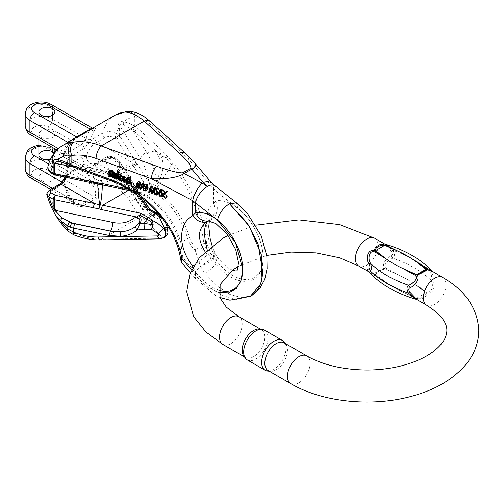 <?xml version="1.0" encoding="UTF-8"?>
<svg xmlns="http://www.w3.org/2000/svg" width="504" height="504" viewBox="0 0 504 504"><rect width="100%" height="100%" fill="white"/><g stroke="black" fill="none" stroke-linecap="round" stroke-linejoin="round"><path stroke-width="0.38" stroke-dasharray="2.52 1.89" d="M384.363 243.823L386.089 245.158L391.136 250.929C393.038 253.367 393.038 254.999 391.136 255.83C387.998 256.757 381.169 263.787 384.193 268.273L380.274 269.936L375.449 272.727L374.308 273.981L368.355 271.555M417.022 299.653L417.186 298.733L421.105 299.086L425.93 296.302L427.071 293.026C434.013 294.336 435.954 284.432 432.489 279.707C431.09 276.979 431.09 275.341 432.489 274.806L433.024 271.927M243.709 355.849A16.008 9.242 120 0 0 245.505 357.506A16.008 9.242 120 0 0 261.513 348.264A16.008 9.242 120 0 0 261.513 329.774A16.008 9.242 120 0 0 259.182 329.055M268.147 370.579A16.008 9.242 120 0 0 270.478 371.303A16.008 9.242 120 0 0 284.155 361.337A16.008 9.242 120 0 0 285.951 344.503A16.008 9.242 120 0 0 284.155 342.846M284.351 342.241A17.212 9.935 -60 0 1 282.423 360.335A17.212 9.935 -60 0 1 267.719 371.051M247.237 359.894A17.212 9.935 120 0 0 264.449 349.959A17.212 9.935 120 0 0 264.449 330.082M432.249 271.259L430.901 272.317C429.729 273.804 429.729 276.419 430.901 280.161C433.818 284.124 432.464 293.996 426.453 291.463L415.277 284.653L426.371 293.215L424.992 295.691L420.601 298.229L416.606 298.179L402.671 291.929L410.999 296.056L416.121 299.288M369.155 272.242L386.102 282.36L375.272 274.315L375.014 273.949L376.387 272.702A1.443 1.14 60 0 1 375.449 272.727M380.274 269.936A1.443 0.447 60 0 0 380.778 270.163L376.387 272.702L380.778 270.163L376.387 272.702L380.778 270.163L384.772 268.834L398.708 275.083L386.392 268.33C381.843 264.65 390.083 258.817 392.893 258.218C394.846 256.284 394.846 253.669 392.893 250.375L385.264 244.194M375.014 273.949A1.443 1.285 -38.3 0 1 374.308 273.981L386.102 282.36A99.54 57.469 180 0 0 402.671 291.929L416.26 298.33L417.186 298.733L417.375 298.406M391.136 250.929A9.607 1.928 -32.5 0 0 392.893 250.375A109.141 63.013 180 0 1 430.901 272.317A9.607 8.511 42.5 0 0 432.489 274.806M391.136 255.83A9.607 6.842 48.6 0 0 392.893 258.218A109.141 63.013 0 0 1 430.901 280.161L432.489 279.707M426.371 293.215A1.443 0.913 158.7 0 0 427.071 293.026L415.277 284.653A99.54 57.469 180 0 0 398.708 275.083L384.193 268.273A1.443 0.517 88.8 0 1 384.004 268.758M424.935 270.812L420.601 273.319L424.935 270.812M416.26 298.33A1.443 0.762 -63.7 0 0 416.606 298.179L426.107 292.692A1.443 0.895 124 0 0 426.516 292.408M421.105 299.086A1.443 0.794 -99.3 0 1 420.601 298.229L424.992 295.691A1.443 0.794 -140.7 0 0 425.93 296.302M385.119 268.512A1.443 0.762 116.3 0 1 384.772 268.834L375.272 274.315A1.443 0.895 -56 0 1 374.869 274.434M147.842 185.888L146.135 184.407L145.303 184.439L143.533 186.045M143.59 186.001L145.303 184.439L145.291 186.165L146.122 186.77L147.08 186.581L146.116 187.444M146.04 187.425L147.067 186.575M147.193 189.422L144.629 188.496L144.623 187.847L146.639 188.578L146.91 187.312L145.94 187.299C144.377 186.348 143.98 185.226 144.743 183.947M153.216 188.924L153.796 191.23L155.018 187.078M156.227 188.899L156.901 191.596M157.286 193.127L156.536 192.856L155.453 187.967L154.274 191.961M154.255 192.03L153.342 191.703L152.158 186.776L151.118 190.896L150.368 190.625L151.748 185.9M119.946 175.814L120.33 177.484L121.061 174.8M122.428 177.282L123.014 179.336L122.321 179.084L121.451 175.738L120.689 178.498L119.977 178.24L119.209 175.008L118.358 177.654L117.659 177.402L118.856 174.006M164.701 192.459L164.921 192.837L166.541 191.243M167.12 196.686L166.244 196.365L164.903 193.996L163.479 195.369L162.66 195.073L164.474 193.278L162.464 189.769M117.268 174.957L114.729 174.938L115.643 176.135L116.626 175.783L114.811 177.578M114.893 176.816L115.643 176.135L116.311 176.211M116.991 175.978L117.293 176.135L116.418 176.866L114.71 176.268C114.036 175.556 113.784 174.384 113.948 172.752L113.765 172.166M116.77 176.608L114.704 178.429M191.564 270.062L195.458 275.6L206.842 286.518L218.774 292.452M129.049 177.641L130.164 178.573L130.152 176.633M130.845 182.171L130.177 181.925L130.177 181.314L129.068 181.579L128.199 181.012L127.651 178.082L125.931 179.644M128.457 182.876L127.991 183.198M126.876 178.706L126.479 179.991L125.055 180.13L123.26 177.32L126.208 178.391L124.986 176.759L123.934 177.08L123.272 176.734L123.871 176.072M124.349 176.696L122.642 178.252L124.349 176.696M142.456 187.765L141.876 187.557L143.413 182.883M143.262 185.289L142.676 187.091M141.655 184.571L141.082 186.675L139.715 186.776L138.65 186.033L138.153 184.861L140.339 186.247L140.988 184.71L139.205 186.341M139.085 187.387L140.805 185.812L139.091 187.375M139.274 186.272L140.988 184.71L139.665 184.924C137.857 183.67 137.586 182.492 138.858 181.402M159.604 190.569L160.215 191.583L161.06 191.098L161.047 189.258M161.778 190.399L161.79 193.152M161.803 194.758L161.072 194.5L161.06 191.98L158.47 193.555L157.45 193.189M157.765 193.007L159.737 191.86L157.311 187.91M113.117 171.662L110.54 170.711L110.496 171.467L112.612 172.116M108.971 172.028L110.685 170.465L109.223 171.908M113.028 172.841L113.047 174.825L111.617 175.266L110.508 174.327L110.515 174.819L109.847 174.573L110.004 170.094L108.291 171.656M112.285 175.518L110.767 176.891M41.208 130.901A8.007 4.624 -0 0 0 38.865 134.171A8.007 4.624 -0 0 0 46.872 138.789A8.007 4.624 -0 0 0 54.879 134.171A8.007 4.624 -0 0 0 49.934 129.9A8.007 4.624 -0 0 0 41.208 130.901M50.532 159.195A8.007 4.624 -0 0 0 54.879 155.087A8.007 4.624 -0 0 0 54.155 153.166M52.536 174.044A8.007 4.624 180 0 1 54.879 177.314A8.007 4.624 180 0 1 46.872 181.931A8.007 4.624 180 0 1 38.865 177.314A8.007 4.624 180 0 1 41.208 174.044A8.007 4.624 180 0 1 52.536 174.044M64.537 176.98L66.723 174.39A3.2 1.846 -120 0 0 68.323 174.548A3.2 1.846 -120 0 0 68.954 172.601L84.445 163.989L81.969 157.046L84.477 148.333L68.828 157.664A3.2 1.846 -120 0 0 66.585 153.392L63.819 153.966L63.157 152.92L63.479 151.603A70.453 40.673 60 0 1 67.284 142.783M68.954 172.601L67.133 173.987L68.386 164.89L66.849 158.514L68.828 157.664M75.581 203.899L78.177 205.046L81.22 204.983L94.802 197.14C96.466 193.694 95.678 189.756 92.453 185.327L96.497 183.431C99.603 189.548 99.496 194.557 96.182 198.475L82.593 206.319C77.062 207.509 72.639 205.109 69.325 199.118L70.428 198.305L75.581 203.893L71.908 201.014L69.81 198.4L70.421 198.299L64.89 183.777A3.2 1.077 164.6 0 1 63.92 184.924A51.238 29.579 -120 0 0 69.325 199.118M107.686 157.519A3.2 1.846 -120 0 0 106.086 157.355L95.899 163.239A3.2 1.846 60 0 1 97.499 163.397L130.82 182.637L133.169 185.485L121.905 181.824L90.122 163.472L94.393 164.405L97.499 163.397L107.686 157.519L112.367 157.601A3.2 1.846 -60 0 1 113.961 157.443A3.2 1.846 -60 0 1 114.628 158.911C111.636 158.01 108.606 158.3 105.55 159.768L95.363 165.652L90.153 166.887L91.092 169.237A51.238 29.579 -120 0 0 96.497 183.431M158.672 213.86L159.869 215.75L159.831 216.972C158.243 218.957 156.278 218.994 153.94 217.079L149.965 212.165L137.233 191.526A16.008 9.242 0 0 0 135.526 189.548L126.252 182.687A44.831 25.887 -120 0 0 133.472 191.142L137.233 195.615C140.143 201.928 143.048 206.539 145.933 209.45A6.407 5.695 -45.2 0 1 141.145 216.436C137.472 213.331 133.78 208.272 130.082 201.272L127.405 197.788A51.238 29.579 60 0 1 105.55 159.768A3.2 1.846 -120 0 1 106.067 157.368M100.447 239.936A6.407 2.621 89 0 0 101.575 239.28C92.679 239.186 83.746 237.163 74.781 233.201L70.799 230.473A51.238 29.579 60 0 1 48.945 192.452L59.132 186.568L63.573 182.234L63.92 184.924M78.391 136.975A3.2 1.846 60 0 1 78.202 137.113L71.996 141.322L68.059 145.272A3.2 2.507 32.9 0 1 67.353 145.94C69.88 142.714 73.559 139.721 78.391 136.975L91.974 129.131C95.703 126.939 96.554 127.31 94.525 130.246A3.2 2.507 -147.1 0 1 90.273 129.156C92.497 127.556 92.465 127.537 90.184 129.112M67.353 145.94A67.246 38.827 -120 0 0 63.391 154.879L63.239 156.927L58.571 158.571L50.646 163.151L48.819 164.663L47.981 166.27M94.525 130.246A67.246 38.827 -120 0 0 90.562 139.192L89.542 141.744L94.802 137.655L102.728 133.081C107.308 130.958 111.869 131.191 116.405 133.787A3.2 1.846 -60 0 1 114.143 137.712C111.088 136.219 108.013 136.187 104.92 137.617L96.995 142.191C90.997 145.713 87.501 150.665 86.499 157.046L86.877 159.484L88.61 162.313L90.115 163.466M119.574 128.539L119.574 135.859L149.524 183.374L148.472 179.833C148.806 185.308 155.516 186.682 156.65 180.148C161.708 170.453 162.395 162.584 158.703 156.542L154.999 150.954L156.517 151.528L134.266 131.279A12.808 7.396 0 0 0 132.64 130.089L123.373 124.601C121.628 123.934 120.406 124.274 119.706 125.616L119.574 128.539A3.2 1.846 0 0 0 118.831 127.865L118.459 124.431C118.925 121.899 120.607 121.055 123.499 121.899C126.636 122.214 130.397 123.612 134.776 126.088L134.94 126.183A16.008 9.242 180 0 1 136.975 127.676L162.08 150.526L172.998 162.716C189.989 182.662 204.051 216.544 206.678 243.873L215.832 263.838C233.497 286.178 256.7 286.322 261.4 268.84C267.964 252.819 256.057 221.993 237.857 208.366L215.832 191.167L213.633 188.622A14.408 8.379 139.5 0 0 212.43 183.727M127.405 197.788A6.407 2.224 -45.2 0 0 133.472 191.142L133.472 188.061A3.2 1.777 121.8 0 0 132.898 186.65L126.12 181.604A3.2 1.304 131.6 0 1 126.252 182.687C121.584 180.854 118.931 177.37 118.308 172.242L118.831 170.15A3.2 1.846 180 0 1 119.574 170.825L120.519 175.027L122.396 177.937L125.609 181.453L132.854 187.948A12.808 7.396 180 0 1 134.215 189.529L146.947 210.168L150.589 214.679L154.041 215.907L156.019 214.572L155.994 213.299C152.599 211.271 150.091 210.073 148.472 209.708L149.524 209.519L136.76 189.271A3.2 2.457 147.8 0 0 136.458 188.194L143.419 199.238M133.825 184.621A3.2 2.457 -32.2 0 0 133.528 183.544L135.444 186.43A3.2 2.57 -35 0 1 135.828 187.633L119.574 162.011L119.574 170.825M193.87 161.986L187.475 157.954L152.34 125.975C146.878 121.048 141.756 118.358 136.975 117.911L134.776 116.985A9.607 7.598 83.9 0 0 127.084 111.34M145.933 209.45L167.095 230.454L167.322 228.602L164.518 219.801L161.009 216.619M163.246 238.02L101.575 239.28L141.145 216.436L162.301 237.441L160.984 238.203A6.407 2.621 89 0 1 159.856 238.858M164.499 237.34L162.301 237.441A6.407 5.695 -45.2 0 0 167.095 230.454M251.975 295.407L241.857 297.707L229.83 294.412L217.085 285.944L204.838 273.288L200.516 266.351L195.13 250.091C191.526 247.01 189.025 243.174 187.62 238.575L180.823 242.5A51.238 29.579 -120 0 0 146.929 195.861L140.862 192.358L100.435 184.118L101.688 180.552C102.142 180.382 102.362 181.837 102.35 184.924M250.274 296.39L236.552 299.376L222.478 295.621L210.395 287.973L199.118 276.583L193.706 270.283C191.073 267.259 185.491 261.229 182.801 257.21L180.823 242.5A3.2 1.077 -15.4 0 0 179.865 243.413L181.478 256.876C181.352 261.576 180.961 261.601 180.306 256.958C176.079 230.668 154.382 203.156 128.904 189.605L128.766 189.529M136.76 163.126A3.2 2.457 -32.2 0 1 133.749 166.37L133.169 165.218L121.735 168.979C110.149 175.323 117.356 185.976 133.169 185.888L139.356 196.182M207.144 249.568L208.606 254.199L211.214 259.214L207.566 254.797A14.408 1.203 142.3 0 1 194.191 265.117M208.196 220.922L208.146 220.935A14.408 11.516 80 0 0 211.214 219.807L208.606 220.607A14.408 12.928 61.2 0 0 213.633 203.635L215.832 200.857A14.408 11.516 -100 0 1 211.214 219.807L207.44 221.281M205.015 251.572L207.566 254.797M208.606 220.607L209.891 219.479L209.374 220.935M207.383 221.313L208.146 220.897M159.251 214.49L163.202 218.427A3.2 2.129 -59.2 0 1 163.46 218.925L164.739 220.229M156.517 151.528L165.879 157.884L160.43 155.61C164.38 162.225 163.901 170.749 158.999 181.194C156.694 185.888 153.632 187.444 149.814 185.856L149.436 187.167L147.659 188.433L133.749 166.37L102.646 184.332A3.2 0.895 101.9 0 1 101.991 184.848M149.436 187.167L155.182 190.487A51.988 30.013 60 0 1 189.573 237.806C190.89 242.002 193.271 245.429 196.724 248.081C200.132 251.338 205.052 247.086 203.729 243.432C201.115 216.216 187.652 183.947 171.751 164.865L165.879 157.884A3.2 1.84 139.9 0 0 167.126 155.736M121.905 181.824L121.735 181.724C110.149 175.379 117.356 164.726 133.169 164.814L130.82 161.721L96.995 142.191A3.2 1.846 -120 0 1 94.802 137.655M214.515 185.692A14.408 6.747 128 0 1 215.832 191.167L215.832 200.857A43.231 24.961 60 0 1 237.857 208.366A43.231 24.961 60 0 1 260.978 269.451A43.231 24.961 60 0 1 215.832 259.963L213.633 254.016C204.271 232.407 204.271 208.202 213.633 203.635L213.633 188.622L187.475 157.954A9.607 6.621 132.3 0 0 185.85 153.833M208.606 254.199A14.408 1.424 -22.9 0 1 214.736 252.863A14.408 1.424 -22.9 0 1 213.633 254.016L213.633 259.22C210.666 261.872 206.293 264.247 200.516 266.351M204.838 273.288C209.488 270.402 213.154 267.252 215.832 263.838L215.832 259.963A14.408 2.419 143.1 0 0 217.167 257.191L228.715 268.254L232.47 270.182M217.155 257.179A14.408 2.419 143.1 0 0 211.214 259.214A14.408 2.419 -36.9 0 0 195.458 271.732L193.127 266.981M203.729 243.432L206.678 243.873C207.402 248.541 200.025 253.266 195.13 250.091L196.724 248.081M152.34 125.975A9.607 6.621 132.3 0 0 150.696 121.842M134.266 131.279A3.2 2.205 132.3 0 0 136.975 127.676L136.975 117.911A9.607 8.467 94.8 0 0 129.805 111.321M153.94 217.079A3.2 2.911 129.8 0 0 152.964 215.233L149.675 211.1L136.943 190.468A3.2 2.463 148.3 0 1 137.233 191.526L137.233 195.615A6.407 3.969 -24.6 0 1 130.082 201.272M159.088 214.301L159.453 214.572A6.407 5.884 -53.3 0 1 160.367 215.12L158.773 213.935M160.385 215.132A6.407 5.884 -53.3 0 1 162.572 219.019L159.831 216.972A3.2 2.999 38.1 0 0 156.019 214.572M167.322 228.602A6.407 1.518 164.4 0 0 167.454 228.104M162.301 218.251L163.46 218.925M164.758 220.279L164.972 221.716L162.572 219.019M157.62 213.274A3.2 2.533 -68.2 0 0 155.994 213.299M135.526 189.548A3.2 2.186 131.3 0 0 134.965 188.156L132.898 186.644A3.2 1.777 121.8 0 0 131.475 186.707M134.952 188.149A3.2 2.186 131.3 0 0 132.854 187.948L146.872 210.187A6.407 4.914 -32.2 0 1 141.454 208.373A6.407 4.914 -32.2 0 1 140.849 206.218A28.823 8.051 -101.9 0 0 148.472 209.708M121.25 176.324L126.113 181.604A3.2 1.304 131.6 0 0 125.609 181.453M118.308 172.242A3.2 1.033 173.8 0 1 119.7 172.664L140.849 206.218M155.604 151.137L159.333 154.621A3.2 1.814 -67 0 1 159.957 153.859A3.2 2.205 132.3 0 0 162.08 150.526M154.999 150.954L146.872 152.662L132.64 130.089A3.2 1.877 120.7 0 0 134.94 126.183M132.533 130.007A3.2 1.852 119.8 0 0 134.776 126.088L134.776 116.985A57.639 33.277 -120 0 0 123.499 121.899A3.2 2.425 94.9 0 1 123.373 124.601M148.472 179.833A28.823 8.051 -101.9 0 0 140.849 159.157L119.706 125.616A3.2 2.268 5.1 0 0 118.459 124.431M157.903 155.251A3.2 1.978 150 0 0 159.333 154.621L160.43 155.61A3.2 1.789 147.8 0 1 158.703 156.542M140.849 159.157A6.407 4.914 -32.2 0 1 146.872 152.662A35.223 9.834 78.1 0 1 156.65 180.148A3.2 0.504 -154.3 0 0 158.999 181.194M149.524 183.374L149.814 185.856M82.927 166.307A3.2 2.186 -101.6 0 0 84.445 163.989L90.153 166.887A3.2 1.669 -28.1 0 1 85.831 168.437L84.111 166.578L81.598 166.062L66.723 174.39L48.655 163.964M85.22 140.181A3.2 1.443 -153.9 0 0 89.542 141.744L84.477 148.333A3.2 1.134 -131.1 0 0 81.56 144.56L86.121 138.531A70.453 40.673 60 0 1 90.273 129.156L52.536 107.371L52.536 119.133L86.121 138.531A3.2 2.281 -164 0 0 90.562 139.192M112.367 157.601L116.563 160.026A3.2 2.457 -32.2 0 1 119.272 160.933L119.272 160.933A3.2 2.457 -32.2 0 1 119.574 162.011A3.2 1.846 0 0 0 118.831 161.337L114.628 158.911A44.831 25.887 -120 0 0 118.831 170.15L118.831 161.337A3.2 1.846 -60 0 0 118.169 159.869L113.967 157.443C113.085 156.624 107.963 155.73 106.086 157.355M136.439 188.162A3.2 2.457 147.8 0 0 133.749 187.286L128.375 190.392M133.528 183.544L119.272 160.933A3.2 3.2 0 0 0 118.169 159.869A3.2 1.846 -60 0 0 116.563 160.026L130.82 182.637A3.2 2.457 -32.2 0 1 133.51 183.513M136.76 189.271L135.828 187.633A3.2 2.174 152.5 0 0 135.658 186.789A3.2 3.2 0 0 0 135.444 186.43M135.645 186.763A3.2 2.174 152.5 0 0 133.169 185.888L133.169 185.485A3.2 2.57 -35 0 1 135.431 186.411M133.825 158.47A3.2 2.457 -32.2 0 1 130.82 161.721L116.563 139.11A3.2 1.846 -60 0 0 118.831 135.185L118.831 127.865A57.639 33.277 -120 0 0 116.405 133.787L118.831 135.185A3.2 1.846 180 0 1 119.574 135.859A3.2 2.457 -32.2 0 1 116.563 139.11L114.143 137.712M133.169 164.814L133.169 165.218A3.2 2.69 -38.7 0 0 135.828 161.803A3.2 2.331 -29.8 0 1 133.169 164.814M91.092 169.237A3.2 1.077 -15.4 0 1 86.713 170.245L52.536 150.513L52.536 162.275L92.453 185.327A54.438 31.431 60 0 1 86.713 170.245L85.831 168.437M82.417 149.814A3.2 1.846 -120 0 0 80.168 145.549L48.006 126.983A9.607 5.544 -0 0 0 34.417 126.983A9.607 5.544 -0 0 0 34.417 134.826L66.585 153.392L81.56 144.56M81.598 166.062A3.2 2.186 -101.6 0 0 82.908 166.314M127.663 188.937L136.622 190.821L133.724 188.351C138.184 191.438 142.285 194.317 137.479 191.218L114.087 180.552L107.648 178.29L112.783 181.094A3.2 1.399 -69.9 0 1 112.058 181.219M107.963 178.643L113.551 181.049A3.2 2.098 120.7 0 0 112.783 181.094L138.468 193.051C141.832 194.468 141.901 194.216 138.663 192.295L139.803 192.793L140.862 192.358M97.82 184.054C97.858 181.547 98.072 180.382 98.475 180.552L99.735 184.118L94.588 182.637L60.764 163.107L62.786 162.137L65.262 161.696L67.013 162.496L68.04 164.474L68.386 167.504L67.448 174.529L66.534 177.395M51.402 173.168A3.2 1.846 120 0 0 53.002 173.011C50.419 171.247 50.362 169.47 52.838 167.681L60.764 163.107A3.2 1.846 -120 0 1 58.571 158.571M133.724 188.351A28.823 22.113 -147.8 0 0 112.795 175.354A6.407 1.789 101.9 0 0 111.919 172.563C124.116 175.455 133.403 182.139 139.778 192.623L137.479 191.218A3.2 2.293 -67.1 0 0 138.468 193.051M108.643 179.172L73.565 166.326A12.808 7.396 180 0 1 71.505 165.388L61.249 161.916M181.635 262.37L182.801 257.21L181.478 256.876M193.706 270.283L190.588 273.155L194.702 277.868L199.118 276.583M218.786 290.109A43.231 24.961 60 0 1 195.458 271.732L195.458 275.6L194.702 277.868L215.032 295.18L219.901 297.48M47.118 195.161L47.741 193.372L48.945 192.452A3.2 1.846 -120 0 1 49.455 190.052M67.832 230.996A6.407 2.224 134.8 0 0 70.799 230.473M73.496 234.713A6.407 0.876 112.1 0 0 74.781 233.201M107.648 178.29L110.603 173.603L71.505 165.388A3.2 1.821 -60.7 0 1 69.936 165.564M71.36 165.325A3.2 1.852 -60.2 0 1 69.861 165.514M114.087 180.552A3.2 0.655 -66.5 0 1 113.551 181.049L115.025 181.824A3.2 0.693 -62 0 0 115.725 181.358M136.622 190.821L138.272 192.087M67.133 173.987L63.573 182.234A3.2 0.643 179.5 0 0 64.613 181.749L65.457 178.429L67.152 175.468A3.2 1.361 -134.7 0 0 67.133 173.987M63.391 154.879A3.2 2.281 16 0 0 64.291 153.789L64.184 154.495A3.2 2.715 -10.3 0 1 63.239 156.927L66.849 158.514A3.2 2.394 -104.3 0 0 65.281 153.959M54.772 174.926A3.2 0.895 101.9 0 0 55.427 174.409L53.002 173.011M93.933 183.154A3.2 0.895 101.9 0 0 94.588 182.637L55.427 174.409A3.2 1.846 120 0 1 53.827 174.567M99.257 184.426A3.2 0.769 105 0 0 99.735 184.118A3.2 2.804 180 0 0 100.435 184.118A3.2 1.147 95 0 1 99.805 184.521M52.403 188.351L69.81 198.4A54.438 31.431 60 0 1 64.065 183.317L63.605 180.079M62.055 182.152L64.065 183.317A3.2 1.077 164.6 0 1 64.89 183.777L64.613 181.749A3.2 0.643 179.5 0 0 63.58 181.289M65.526 175.335A3.2 1.361 -134.7 0 0 67.152 175.468L81.913 166.704L82.87 166.32L84.092 166.566M68.078 145.24A3.2 2.507 32.9 0 0 67.813 142.475M68.059 145.278L64.291 153.789A3.2 2.281 16 0 0 63.479 151.603L58.332 148.63M56.908 149.978L64.184 154.495A3.2 2.715 -10.3 0 0 63.157 152.92M129.144 178.265L128.407 178.334L129.131 181.005L129.887 180.879L129.144 178.265L127.43 179.827M129.856 180.904L128.199 182.417M129.131 181.005L128.451 181.623M130.177 181.925L128.463 183.488M129.068 181.579L127.355 183.141M128.199 181.012L126.485 182.574M130.164 178.573L128.444 180.136M114.723 174.346L116.638 174.529L116.525 173.849L115.265 173.395L114.017 174.989M114.729 174.145L113.835 174.951M115.807 174.523L116.525 173.849M116.38 174.617L115.013 175.858M116.638 174.529L114.925 176.085M115.939 173.489L114.225 175.052M113.287 175.033L115.265 173.395L113.551 174.957M116.934 175.209L115.221 176.772M116.468 175.253L114.755 176.816M115.895 175.14L114.175 176.696M114.729 174.938L113.016 176.501M114.912 175.663L113.86 176.621M115.529 176.683L113.816 178.246M114.71 176.268L112.997 177.83M113.948 172.752L112.235 174.308M124.4 180.879L126.214 178.983L123.927 178.158L125.055 179.531L125.855 179.556L126.214 178.983L124.494 180.545M123.927 178.158L122.214 179.72M124.198 178.888L122.982 179.997M125.055 179.531L124.097 180.401M123.272 176.734L121.558 178.296M125.055 180.13L123.335 181.686M123.26 177.32L121.955 178.504M126.208 178.391L124.494 179.953M124.986 176.759L123.272 178.322M166.244 196.365L164.531 197.927M164.903 193.996L163.189 195.558M164.531 194.355L163.195 195.571M162.66 195.073L160.946 196.636M164.474 193.278L162.761 194.84M164.921 192.837L163.208 194.399M165.205 192.559L163.491 194.122M141.876 187.557L140.162 189.12M123.014 179.336L121.855 180.394M122.321 179.084L120.601 180.646M121.653 176.608L119.939 178.17M121.451 175.738L119.738 177.301M121.269 176.45L119.839 177.748M120.689 178.498L120.154 178.983M119.977 178.24L118.264 179.802M119.379 175.77L117.665 177.326M119.209 175.008L117.489 176.57M119.001 175.669L117.583 176.967M118.358 177.654L117.854 178.114M117.659 177.402L115.945 178.964M120.16 176.728L118.944 177.836M120.33 177.484L118.616 179.046M140.824 183.072L139.797 182.114L139.003 182.133L139.01 183.796L139.835 184.388L140.648 184.388L140.824 183.072L139.11 184.634M139.154 185.749L140.773 184.3L139.06 185.863M140.402 182.479L138.682 184.042M139.797 182.114L138.077 183.677M139.835 184.388L139.224 184.949M138.153 184.861L137.031 185.882M138.821 185.05L137.491 186.259M139.079 185.686L138.14 186.543M139.747 186.197L139.262 186.637M139.665 184.924L137.945 186.486M139.715 186.776L137.995 188.338M156.536 192.856L154.822 194.418M155.453 187.967L153.733 189.529M155.201 188.817L153.852 190.046M153.342 191.703L151.628 193.265M152.586 188.779L150.872 190.342M152.158 186.776L150.444 188.338M151.899 187.809L150.576 189.013M150.368 190.625L148.655 192.188M153.796 191.23L152.082 192.793M153.966 190.657L152.252 192.219M161.072 194.5L159.358 196.056M161.06 191.98L159.346 193.536M158.47 193.555L156.75 195.117M159.737 191.86L158.023 193.423M160.215 191.583L159.34 192.383M161.06 191.098L159.34 192.654M147.174 185.699L145.461 187.261M146.822 184.88L145.108 186.442M146.135 184.407L144.415 185.97M146.122 186.77L145.555 187.286M144.629 188.496L142.909 190.058M144.623 187.847L143.766 188.628M146.639 188.578L144.925 190.14M146.91 187.312L145.196 188.868M145.94 187.299L144.226 188.861M112.266 172.544L110.798 172.009L111.554 174.655L112.272 174.579L112.266 172.544L110.552 174.101M111.529 171.946L109.815 173.508M111.554 174.655L110.848 175.291M112.442 171.31L110.729 172.872M110.496 171.467L109.885 172.028M111.617 175.266L109.897 176.828M110.508 174.327L108.795 175.89M110.515 174.819L109.009 176.186M109.847 174.573L108.127 176.135M41.208 180.577A8.007 4.624 0 0 0 49.934 181.585A8.007 4.624 0 0 0 54.879 177.314A8.007 4.624 0 0 0 46.872 172.689A8.007 4.624 0 0 0 38.865 177.314A8.007 4.624 0 0 0 41.208 180.577M374.73 238.266A16.008 9.242 -60 0 1 374.73 256.75A16.008 9.242 -60 0 1 358.722 265.999M442.663 277.483A16.008 9.242 -60 0 1 442.663 295.974A16.008 9.242 -60 0 1 426.649 305.216M222.856 344.434A16.008 9.242 120 0 0 238.871 335.191A16.008 9.242 120 0 0 238.871 316.701M290.789 383.651A16.008 9.242 120 0 0 306.797 374.409A16.008 9.242 120 0 0 306.797 355.925M192.711 271.303L192.711 267.763M38.865 146.437A9.607 5.544 180 0 1 48.006 147.899L54.879 151.868M55.087 151.988L80.312 166.547A3.2 1.846 -120 0 0 81.919 166.704A3.2 1.846 -120 0 0 82.536 164.758M82.593 206.319A3.2 1.846 60 0 0 81.22 204.983L34.417 177.962A6.407 3.698 -60 0 1 31.216 178.284M96.182 198.475A3.2 1.846 60 0 0 94.802 197.14L48.006 170.119A9.607 5.544 0 0 0 34.417 170.119A9.607 5.544 0 0 0 34.417 177.962M86.499 157.046A3.2 1.846 180 0 0 81.969 157.046L68.386 164.89A3.2 1.846 0 0 0 67.448 166.2A3.2 1.846 0 0 0 68.386 167.504M52.838 167.681A3.2 1.846 -120 0 1 50.646 163.151A67.246 38.827 60 0 1 63.063 145.221M104.92 137.617A3.2 1.846 -120 0 1 102.728 133.081A67.246 38.827 60 0 1 115.145 115.151M121.237 176.306L141.454 208.373C141.926 209.116 146.494 217.23 154.048 215.907L152.97 215.239A3.2 2.911 129.8 0 0 150.589 214.679A35.223 9.834 78.1 0 1 146.872 210.187L146.947 210.168A3.2 2.463 148.3 0 1 149.656 211.069A3.2 2.463 148.3 0 1 149.965 212.165M189.573 237.806A3.2 1.077 164.6 0 0 187.62 238.575A51.238 29.579 -120 0 0 153.726 191.936L146.929 195.861A3.2 1.846 -60 0 1 145.473 196.088L128.904 189.605M172.998 162.716A3.2 1.84 -40.1 0 1 171.751 164.865L155.182 190.487A3.2 1.846 120 0 1 153.726 191.936L147.659 188.433M237.857 208.366L236.534 202.892M134.965 188.156L136.943 190.468A3.2 2.463 148.3 0 0 134.215 189.529M95.363 165.652A3.2 1.846 60 0 1 95.873 163.252M25.2 168.815A16.008 9.242 180 0 1 35.085 160.272A16.008 9.242 180 0 1 52.536 162.275A6.407 3.698 120 0 1 48.006 170.119M38.865 145.215L51.206 147.578A6.407 3.698 120 0 1 52.536 150.513A16.008 9.242 -0 0 0 35.085 148.51A16.008 9.242 -0 0 0 25.2 157.046M25.2 125.672A16.008 9.242 180 0 1 35.085 117.13A16.008 9.242 180 0 1 52.536 119.133A6.407 3.698 120 0 1 48.006 126.983M51.206 104.435A6.407 3.698 120 0 1 52.536 107.371A16.008 9.242 0 0 0 35.085 105.368A16.008 9.242 0 0 0 25.2 113.904M54.879 149.701L51.206 147.578A6.407 3.698 120 0 0 48.006 147.899M34.417 134.826A6.407 3.698 -60 0 1 31.216 135.141M91.974 129.131A3.2 1.846 60 0 1 91.791 129.27A3.2 1.846 60 0 1 90.619 129.308M78.196 137.113A3.2 1.846 60 0 1 77.03 137.157M61.179 161.897L111.919 172.563A6.407 1.789 101.9 0 0 110.603 173.603A35.223 27.027 32.2 0 1 137.479 191.218M112.795 175.354L73.521 167.101M139.728 192.774L145.473 196.088A51.988 30.013 60 0 1 179.865 243.413M73.565 166.326A3.2 1.399 -69.9 0 1 72.469 166.717M59.132 186.568A3.2 1.846 60 0 1 59.648 184.168M138.65 186.033L136.937 187.595M261.513 329.774L260.467 329.169M245.505 357.506L244.453 356.901M228.091 235.431L255.774 225.162M238.361 266.295L266.767 255.44M285.951 344.503L285.207 343.451M270.478 371.303L269.193 371.183M121.905 168.878L101.688 180.552L98.482 180.552L66.452 162.055M212.026 245.498L214.742 252.876L217.167 257.191M160.373 215.126L164.342 219.511M164.821 237.119L164.493 237.315M165.885 223.165L164.795 220.361M90.122 163.472C89.995 164.279 91.917 164.197 95.899 163.239M136.458 188.194L135.658 186.789M121.735 181.724C118.963 180.716 115.561 175.757 117.306 173.407C117.804 172.015 119.278 170.541 121.735 168.979M164.707 220.166L164.493 219.757M56.354 150.551L84.137 166.591M92.534 128.205L93.757 128.268L78.202 137.113M38.865 155.087L38.865 177.314L38.865 155.087M54.879 155.087L54.879 152.239M38.865 139.558L38.865 134.171M54.879 148.8L54.879 134.171M138.26 192.074L140.351 193.334L139.772 192.623M65.161 177.112L66.685 172.362L67.448 166.2C67.057 162.931 66.723 161.551 66.446 162.055M139.81 192.793L131.424 191.035M75.625 203.918L50.532 189.435M128.173 182.442L129.887 180.879M128.344 182.996L130.057 181.434M113.192 175.102L114.906 173.54M114.717 177.698L116.43 176.142M116.626 177.036L117.016 176.677M124.293 181.018L126.006 179.456M122.396 178.378L124.116 176.822M125.723 180.684L126.479 179.991M138.877 187.652L140.597 186.089M145.265 188.225L146.985 186.669M112.285 175.619L112.808 175.14"/><path stroke-width="0.76" d="M368.89 263.768C365.413 259.031 367.359 249.178 374.308 250.457L375.449 247.181L380.274 244.396L384.193 244.749L383.437 243.533L384.363 243.823L374.73 238.266A16.008 9.242 -60 0 0 366.723 239.06A16.008 9.242 -60 0 0 355.604 261.003A16.008 9.242 -60 0 0 358.722 265.999L368.355 271.555L367.328 270.629L367.435 269.596L368.89 268.676C370.289 268.141 370.289 266.509 368.89 263.768L370.478 263.315C371.656 267.051 371.656 269.665 370.478 271.165L369.149 272.242L368.355 271.555M410.243 292.547L417.016 299.647L426.649 305.216A16.008 9.242 -60 0 1 423.536 295.319A16.008 9.242 -60 0 1 434.656 278.277A16.008 9.242 -60 0 1 442.663 277.483L415.277 261.116L427.071 269.501L425.93 270.755L417.186 275.209C420.235 279.663 413.362 286.719 410.243 287.645C408.341 288.471 408.341 290.109 410.243 292.547A9.607 1.928 147.5 0 0 408.486 293.108C406.539 289.813 406.539 287.198 408.486 285.264C411.365 284.647 419.574 278.731 414.956 275.127L402.671 268.399L416.606 274.649L420.601 273.319A1.443 0.447 60 0 1 421.105 273.54M433.018 271.927L427.071 269.501A1.443 1.285 -38.3 0 0 426.371 269.533L415.277 261.116A99.54 57.469 0 0 0 398.708 251.553L384.772 245.297L380.778 245.253A1.443 0.794 -99.3 0 0 380.274 244.396M282.423 340.465L264.449 330.082A17.212 9.935 120 0 0 261.941 329.307L259.182 329.055A16.008 9.242 120 0 0 253.506 330.567A16.008 9.242 120 0 0 243.697 342.777A16.008 9.242 120 0 0 243.709 355.849L245.309 358.111A17.212 9.935 120 0 0 247.237 359.894L265.211 370.276A17.212 9.935 -60 0 1 262.571 356.479A17.212 9.935 -60 0 1 273.817 341.315A17.212 9.935 -60 0 1 282.423 340.465A17.212 9.935 -60 0 1 284.351 342.241L285.207 343.451M290.789 383.651A16.008 9.242 120 0 1 288.332 370.824A16.008 9.242 120 0 1 298.796 356.712A16.008 9.242 120 0 1 306.797 355.925L284.155 342.846A16.008 9.242 120 0 0 276.154 343.64A16.008 9.242 120 0 0 265.69 357.752A16.008 9.242 120 0 0 268.147 370.579L290.789 383.651C322.969 402.57 373.13 407.301 412.984 395.886C435.676 389.567 453.26 379.166 465.734 364.694C474.39 354.318 478.743 342.726 478.8 329.918C477.294 307.831 465.249 290.354 442.663 277.483M269.193 371.183L267.719 371.051A17.212 9.935 -60 0 1 265.211 370.276M261.941 329.307A17.212 9.935 120 0 0 255.843 330.933A17.212 9.935 120 0 0 245.297 344.062A17.212 9.935 120 0 0 245.309 358.111M375.449 247.181A1.443 0.794 -140.7 0 1 376.387 247.792L380.778 245.253L376.387 247.792L375.014 250.268L386.102 258.829L374.888 252C368.827 249.549 367.611 259.44 370.478 263.315A109.141 63.013 180 0 0 408.486 285.264A9.607 6.842 -131.4 0 1 410.243 287.645M432.23 271.24C420.878 259.132 405.216 250.116 385.258 244.188L390.386 247.426L398.708 251.553L385.119 245.146L384.193 244.749L384.004 245.07M369.149 272.242C380.507 284.351 396.163 293.366 416.121 299.294L408.486 293.108A109.141 63.013 0 0 1 370.478 271.165A9.607 8.511 -137.5 0 0 368.89 268.676M417.375 274.724A1.443 0.517 88.8 0 0 417.186 275.209L402.671 268.399A99.54 57.469 0 0 1 386.102 258.829L374.308 250.457A1.443 0.913 158.7 0 1 375.014 250.268M425.93 270.755A1.443 1.14 60 0 0 424.992 270.78L420.601 273.319L426.371 269.533M374.869 251.068A1.443 0.895 124 0 1 375.272 250.784L384.772 245.297A1.443 0.762 -63.7 0 1 385.119 245.146M426.516 269.048A1.443 0.895 -56 0 0 426.107 269.161L416.606 274.649A1.443 0.762 116.3 0 0 416.26 274.964M144.705 183.979L147.313 184.634L147.842 185.888L146.129 187.444L144.415 185.97L143.533 186.045M147.08 186.581L147.735 186.927L147.193 189.422L145.473 190.984L142.909 190.058L142.909 189.409L144.925 190.14L145.196 188.868L144.226 188.861C142.663 187.91 142.267 186.789 143.029 185.504L145.599 186.197L146.129 187.444L145.354 188.137L146.021 188.49L145.473 190.984M150.576 189.013L149.405 192.459L148.655 192.188L150.035 187.457L150.816 187.74L152.082 192.793L153.298 188.641L155.018 187.078L155.849 187.381L156.227 188.899M156.901 191.596L157.286 193.127L155.566 194.689L154.822 194.418L153.733 189.529L152.542 193.593L151.628 193.265L150.444 188.338L150.186 189.372M154.274 191.961L152.542 193.593M150.035 187.457L151.748 185.9L152.529 186.178L153.216 188.924M119.839 177.748L118.975 180.054L118.264 179.802L117.489 176.57L116.645 179.216L115.945 178.964L117.142 175.568L117.867 175.827L118.616 179.046L119.347 176.362L121.061 174.8L121.798 175.071L122.428 177.282M117.142 175.568L118.856 174.006L119.58 174.264L119.946 175.814M164.827 192.805L166.541 191.243L167.429 191.564L165.344 193.574L167.12 196.686L165.407 198.242L164.531 197.927L163.189 195.558L161.765 196.925L160.946 196.636L162.761 194.84L160.751 191.331L161.633 191.652L163.208 194.399L164.827 192.805L165.715 193.127L163.624 195.136L165.407 198.242M160.751 191.331L162.464 189.769L163.346 190.09L164.921 192.837M112.052 173.729L113.765 172.166L114.66 172.973L117.054 173.597L117.268 174.957L115.221 176.772L113.016 176.501L113.929 177.692L114.906 177.345L115.58 177.698L114.704 178.429L112.997 177.83C112.323 177.118 112.064 175.946 112.235 174.308L112.052 173.729L112.946 174.535L115.34 175.159L115.221 176.772M115.643 176.135L116.311 176.211M114.811 177.578L116.626 175.783L116.991 175.978M218.774 292.452L228.74 292.818L236.452 288.408L241.196 280.079L242.739 268.96L235.469 242.443L217.476 220.128L192.711 200.705L151.465 178.737A9.607 4.202 -69.9 0 1 156.612 166.213C170.837 171.24 179.626 173.407 182.99 172.714A9.607 5.544 -120 0 1 184.168 173.515C177.685 177.515 166.786 179.254 151.465 178.737L96.081 158.458C87.475 155.345 79.399 154.363 71.852 155.509L71.852 165.274A3.2 1.399 -69.9 0 0 72.469 166.717L112.046 181.213A3.2 1.399 -69.9 0 1 111.434 179.764L119.391 183.292L128.646 188.32C155.434 202.614 177.603 231.815 181.749 258.269L191.564 270.062M128.438 178.196L130.152 176.633L130.82 176.873L130.845 182.171L129.131 183.727L128.463 183.488L128.457 182.876L127.355 183.141L126.485 182.574L125.931 179.644L126.554 179.159L128.444 180.136L128.438 178.196L129.106 178.435L129.131 183.727M125.931 179.644L128.274 177.597L127.651 178.082L129.049 177.641M123.272 176.734L123.871 176.072L126.876 178.706M141.7 184.445L142.273 184.653L140.736 189.328L140.162 189.12L141.7 184.445L143.413 182.883L143.987 183.091L143.262 185.289M142.676 187.091L140.736 189.328M139.085 187.387L138.625 187.809L139.274 186.272L137.945 186.486C136.137 185.226 135.872 184.054 137.145 182.965L138.858 181.402L141.655 184.571M159.333 190.821L160.058 191.085L160.083 196.321L159.358 196.056L159.346 193.536L156.75 195.117L155.736 194.752L158.023 193.423L155.597 189.472L156.492 189.794L158.502 193.145L159.34 192.654L159.333 190.821L161.047 189.258L161.771 189.523L161.778 190.399M161.79 193.152L161.803 194.758L160.083 196.321M155.736 194.752L157.765 193.007M155.597 189.472L157.311 187.91L158.206 188.231L159.604 190.569M111.397 173.219L113.117 171.662L112.694 170.572L110.149 169.917L108.291 171.656L110.981 172.135L111.397 173.219L108.82 172.273L108.782 173.029C110.855 172.985 111.705 174.101 111.334 176.381L110.767 176.891L109.897 176.828L108.795 175.89L108.801 176.375L108.127 176.135L108.291 171.656M112.612 172.116L113.028 172.841M52.536 108.675A8.007 4.624 180 0 1 54.879 111.945A8.007 4.624 180 0 1 46.872 116.569A8.007 4.624 180 0 1 38.865 111.945A8.007 4.624 180 0 1 41.208 108.675A8.007 4.624 180 0 1 52.536 108.675M54.155 153.166A8.007 4.624 -0 0 0 41.208 151.817A8.007 4.624 -0 0 0 38.865 155.087A8.007 4.624 -0 0 0 50.532 159.195M73.697 142.065A9.607 6.338 -99 0 0 71.852 155.509L69.105 154.898A9.607 7.598 -96.1 0 1 72.437 142.229L73.697 142.065C82.272 140.862 91.445 142.147 101.228 145.927L156.612 166.213M124.513 112.159A67.246 38.827 60 0 0 115.145 115.151L126.958 111.353A9.607 7.598 83.9 0 0 124.513 112.159L125.559 112.121C131.374 112.512 137.598 115.504 144.226 121.105L101.228 145.927A9.607 4.202 -69.9 0 0 96.081 158.458M161.009 216.619L160.316 216.033A24.866 14.358 -120 0 0 156.656 213.476L149.436 209.311L147.659 209.349L155.201 213.702L148.397 217.627A3.2 1.846 120 0 0 146.941 219.083L144.144 223.411L152.473 224.627L150.608 221.64A24.866 14.358 -120 0 0 146.941 219.083L139.728 214.912L140.862 213.274L148.397 217.627A25.616 14.792 60 0 1 152.17 220.267L158.162 223.707L163.409 228.199C166.049 232.546 166.137 235.752 163.668 237.819L163.246 238.02M159.251 214.49L156.656 213.476A3.2 1.846 -60 0 0 155.201 213.702A25.616 14.792 60 0 1 158.968 216.342L164.304 227.676C166.49 232.294 166.559 235.507 164.518 237.327L163.668 237.819M126.964 111.353L129.641 111.308C135.349 111.932 140.717 114.106 145.769 117.842L150.696 121.842L185.825 153.821A9.607 6.621 132.3 0 0 179.361 153.077C188.068 161.293 191.822 166.364 190.619 168.311L182.99 172.714M251.975 295.407L259.718 288.622L264.745 279.405L267.089 268.714L266.855 256.139L261.267 235.91L247.426 213.469L236.534 202.892L229.433 203.685L249.215 226.12L261.229 254.237L261.998 279.959L258.199 289.346L251.975 295.407L250.274 296.39L229.906 300.189L219.901 297.48M208.228 220.916L207.465 221.262A14.408 10.307 -119.2 0 1 192.711 215.718L195.458 212.625A43.231 24.961 60 0 1 217.476 220.128C219.164 213.368 223.146 207.887 229.433 203.685L247.363 223.228L258.061 243.886L262.949 273.067L260.618 284.004L250.356 296.339M102.35 184.924C102.218 190.997 101.581 197.612 100.435 204.782L140.862 213.274M207.44 221.281L207.383 221.313C197.719 228.337 196.932 238.423 205.015 251.572M208.146 220.897C203.755 225.332 203.421 234.889 207.144 249.568M149.436 209.311L158.59 213.803M214.49 185.674A14.408 6.747 128 0 0 207.415 186.486A14.408 6.747 -52 0 0 195.458 202.929L195.458 212.625A14.408 11.516 80 0 0 207.963 220.96M212.379 183.67A14.408 8.379 139.5 0 0 203.238 182.517L207.415 186.486L202.198 183.116A14.408 4.801 -62 0 0 192.711 200.705L192.711 215.718C177.95 223.404 177.95 247.603 192.711 266.099L193.127 266.981M202.198 183.116L184.168 173.515L191.797 169.111C195.615 167.423 196.415 165.167 194.191 162.345L193.87 161.986M203.238 182.517L191.797 169.111A9.607 5.544 -120 0 0 190.619 168.311M150.658 121.81A9.607 6.621 132.3 0 0 144.226 121.105L179.361 153.077M129.786 111.321A9.607 8.467 94.8 0 0 125.559 112.121M167.454 228.104A6.407 1.518 164.4 0 0 164.304 227.676L163.409 228.199A6.407 0.951 -47.9 0 1 158.243 233.843L151.641 229.414L152.473 224.627A3.2 0.391 -161.1 0 1 153.197 224.853L151.641 229.414L144.906 229.219L137.214 230.032A3.2 1.978 -129.5 0 1 135.967 226.151L138.562 223.367C142.084 218.623 137.088 216.304 133.724 218.219L136.622 216.966L101.55 209.601A3.2 0.895 -78.1 0 1 102.646 205.248L128.375 190.392M160.316 216.033A3.2 1.424 -50.5 0 0 158.968 216.342L162.301 218.251M143.419 199.238L149.82 209.387L149.524 209.519M159.088 214.301L157.891 213.406A3.2 2.533 -68.2 0 0 157.626 213.274L158.697 213.872M90.273 129.156C92.497 127.556 92.465 127.537 90.184 129.112L67.63 142.235L29.887 120.443L29.887 132.212A16.008 9.242 180 0 1 25.2 125.672L25.2 113.904A16.008 9.242 0 0 0 29.887 120.443A6.407 3.698 -60 0 1 34.417 112.6A9.607 5.544 180 0 1 34.417 104.756A9.607 5.544 180 0 1 48.006 104.756L90.184 129.112A3.2 1.846 60 0 0 90.619 129.308M69.861 165.514A3.2 1.852 -60.2 0 1 69.779 165.469L61.249 161.916L59.321 161.576C57.273 161.085 55.736 161.608 54.703 163.151L54.331 166.207A3.2 1.846 180 0 1 53.166 165.778L53.147 162.137C53.84 159.478 55.402 158.697 57.834 159.812C60.971 160.127 64.726 161.526 69.105 164.002L69.275 164.096A16.008 9.242 0 0 0 71.852 165.274L111.434 179.764M139.728 214.912L138.663 215.825C141.485 217.589 141.851 220.273 139.759 223.871L137.214 230.032C132.741 233.68 127.222 235.765 120.664 236.288L109.5 235.526L73.754 228.173A16.008 9.242 180 0 1 70.327 227.191L67.807 225.975L60.587 220.601C57.154 218.049 54.653 214.483 53.071 209.903L53.166 208.058A3.2 1.846 -0 0 0 54.331 208.492L54.671 210.206L62.263 218.024L72.091 223.033A12.808 7.396 0 0 0 74.831 223.82L110.578 231.166L120.809 231.865C126.819 231.386 131.872 229.484 135.967 226.151M66.534 177.395L63.964 181.969L61.267 184.313L94.588 203.553L99.735 204.782A3.2 1.014 98.7 0 0 98.992 208.902L54.331 199.678L54.331 208.492M62.263 218.024A3.2 1.304 -48.4 0 0 60.587 220.601A44.831 25.887 -120 0 0 67.807 229.055L73.754 232.262C81.932 235.538 90.071 237.126 98.185 237.019A6.407 2.621 89 0 0 100.422 239.936M98.185 237.019L157.595 235.941C158.911 235.664 159.132 234.965 158.243 233.843M54.331 166.207L54.331 173.527L98.992 183.072A3.2 0.769 105 0 0 99.25 184.426A3.2 3.2 0 0 0 99.805 184.521L101.991 184.848A3.2 0.895 101.9 0 1 101.55 183.45L127.663 188.937M101.55 209.601L98.992 208.902A3.2 0.624 -71.6 0 1 100.435 204.782A3.2 2.394 0 0 0 99.735 204.782C98.507 197.039 97.87 190.128 97.82 184.054M51.08 190.197C49.846 191.111 49.896 192.011 51.225 192.9A3.2 1.846 120 0 0 48.964 196.818L47.13 195.218C46.248 194.254 47.03 192.541 49.48 190.039L59.667 184.155A3.2 1.846 60 0 1 61.267 184.313L51.08 190.197A3.2 1.846 -120 0 0 49.48 190.039M194.191 265.117A14.408 1.203 142.3 0 1 192.711 266.099L192.711 267.763M180.306 256.958L181.749 258.269L181.635 262.37L190.588 273.155M47.975 166.295L48.063 168.456L49.222 170.39L50.74 171.7A3.2 1.846 120 0 0 51.402 173.168C51.471 173.445 46.834 170.402 47.975 166.326M69.974 222.214A3.2 1.777 -58.2 0 0 67.807 225.975L67.807 229.055A6.407 2.224 134.8 0 0 67.82 230.983L73.496 234.713C82.442 238.31 91.426 240.049 100.447 239.936L159.856 238.858L163.661 237.793M74.831 223.82A3.2 0.876 -78.4 0 0 73.754 228.173L73.754 232.262A6.407 0.876 112.1 0 0 73.496 234.713M138.562 223.367L139.759 223.871L144.144 223.411A6.407 2.904 83.9 0 0 144.906 229.219M157.595 235.941A6.407 2.621 89 0 0 159.837 238.858M150.608 221.64A3.2 1.424 129.5 0 1 152.17 220.267L153.197 224.853M138.663 215.825L136.622 216.966M70.327 227.191A3.2 1.436 -69.2 0 1 72.091 223.033L110.603 231.122A6.407 1.789 101.9 0 0 112.795 222.422A28.823 22.113 -147.8 0 0 133.724 218.219M53.071 209.903A3.2 1.499 -18.4 0 0 54.671 210.206L112.795 222.422M128.766 189.529L119.656 184.577A3.2 1.046 -61.5 0 1 119.58 184.546A3.2 1.046 -61.5 0 1 119.391 183.292M72.469 166.717L69.936 165.564A3.2 1.821 -60.7 0 1 69.275 164.096M69.936 165.564L69.779 165.476A3.2 1.852 -60.2 0 1 69.105 164.002L69.105 154.898A57.639 33.277 -120 0 0 57.834 159.812A3.2 2.425 -85.1 0 0 59.321 161.576M73.521 167.101L54.703 163.151A3.2 1.984 -167.3 0 1 53.147 162.137M51.225 192.9L55.427 195.325A3.2 0.895 101.9 0 0 54.331 199.678A3.2 1.846 180 0 1 53.166 199.244L48.964 196.818A44.831 25.887 -120 0 0 53.166 208.058L53.166 199.244A3.2 1.846 120 0 1 55.427 195.325L94.588 203.553A3.2 0.895 101.9 0 0 93.492 207.906M51.402 173.168L53.827 174.567A3.2 1.846 120 0 1 53.166 173.099L53.166 165.778A57.639 33.277 -120 0 0 50.74 171.7L53.166 173.099A3.2 1.846 0 0 0 54.331 173.527A3.2 0.895 101.9 0 0 54.772 174.926L99.257 184.426M93.492 181.761A3.2 0.895 101.9 0 0 93.927 183.154M101.55 183.45L98.992 183.072A3.2 1.147 95 0 0 99.798 184.521M63.605 180.079L64.537 176.98M67.813 142.475A3.2 2.507 32.9 0 0 67.63 142.235A70.453 40.673 60 0 0 67.284 142.783M128.451 181.623L127.411 182.568L128.142 182.467L127.43 179.827L126.649 179.928M126.693 179.897L127.411 182.568M130.82 176.873L129.106 178.435M128.344 182.996L127.991 183.198M113.835 174.951L113.009 175.902L114.66 176.179L114.811 175.411L114.087 176.085M114.017 174.989L113.009 175.902M115.013 175.858L114.66 176.179M114.811 175.411L113.551 174.957L113.009 175.701M114.66 172.973L112.946 174.535M114.44 172.406L112.72 173.968M117.054 173.597L115.34 175.159M113.86 176.621L113.198 177.225M114.893 176.816L113.929 177.692M116.77 176.608L114.704 178.429M124.4 180.879L124.494 180.545L122.214 179.72L123.335 181.094L124.135 181.119L124.494 180.545M122.982 179.997L122.478 180.451M124.097 180.401L123.335 181.094M122.642 178.252L122.214 178.643L121.558 178.296L122.157 177.635L124.765 181.553L123.335 181.686L121.546 178.882L124.494 179.953L123.272 178.322L122.214 178.643L122.63 178.258M121.558 178.296L123.871 176.072M121.955 178.504L121.546 178.882M167.429 191.564L165.715 193.127M165.344 193.574L163.624 195.136M163.195 195.571L162.817 195.917M163.214 195.609L161.765 196.925M163.346 190.09L161.633 191.652M164.701 192.459L162.987 194.021M143.987 183.091L142.273 184.653M119.347 176.362L120.084 176.627L121.3 180.898L120.601 180.646L119.738 177.301L119.549 178.013M121.798 175.071L120.084 176.627M121.855 180.394L121.3 180.898M120.154 178.983L118.975 180.054M117.854 178.114L116.645 179.216M119.58 174.264L117.867 175.827M118.944 177.836L118.446 178.29M139.224 184.949L138.115 185.951L139.06 185.863M139.154 185.749L138.682 184.042L137.208 183.758M138.713 184.067L137.296 185.359L138.115 185.951M137.29 183.695L137.296 185.359M137.031 185.882L136.439 186.423L138.033 187.759L139.091 187.375M138.858 181.402L137.145 182.965C139.671 183.532 140.414 185.289 139.369 188.238L137.995 188.338L136.937 187.595L136.439 186.423M137.491 186.259L137.107 186.612M138.14 186.543L137.365 187.242M139.262 186.637L138.033 187.759M140.912 186.833L139.444 188.168M141.12 186.644L139.369 188.238M153.298 188.641L154.136 188.943L155.566 194.689M155.849 187.381L154.136 188.943M153.852 190.046L153.481 190.38M151.036 190.972L149.405 192.459M152.529 186.178L150.816 187.74M161.771 189.523L160.058 191.085M158.206 188.231L156.492 189.794M159.34 192.383L158.502 193.145M145.051 186.379L143.571 187.727L144.976 188.389L146.04 187.425M143.59 186.001L143.571 187.727M145.555 187.286L144.402 188.332M147.735 186.927L146.021 188.49M143.766 188.628L142.909 189.409M144.743 183.947L143.01 185.522L144.724 183.96M110.848 175.291L109.834 176.211L110.59 176.11M110.622 176.079L110.552 174.101L109.815 173.508L109.04 173.597M109.078 173.565L109.834 176.211M109.885 172.028L108.782 173.029M112.285 175.518L110.767 176.891M41.208 115.214A8.007 4.624 0 0 0 49.934 116.216A8.007 4.624 0 0 0 54.879 111.945A8.007 4.624 0 0 0 46.872 107.32A8.007 4.624 0 0 0 38.865 111.945A8.007 4.624 0 0 0 41.208 115.214M260.467 329.169L238.871 316.701A16.008 9.242 120 0 0 230.863 317.495A16.008 9.242 120 0 0 220.406 331.607A16.008 9.242 120 0 0 222.856 344.434L205.821 331.909L193.574 316.512L186.713 291.64L189.977 273.817L199.37 257.727L222.856 238.266L228.091 235.431M34.417 112.6L76.602 136.956A3.2 1.846 60 0 0 77.03 137.157M62.055 182.152L29.887 163.586L29.887 175.348A16.008 9.242 180 0 1 25.2 168.815L25.2 157.046A16.008 9.242 -0 0 0 29.887 163.586A6.407 3.698 -60 0 1 34.417 155.742A9.607 5.544 180 0 1 31.954 150.343A9.607 5.544 180 0 1 38.865 146.437M34.417 155.742L48.655 163.964M115.145 115.151L63.063 145.221A67.246 38.827 60 0 1 72.437 142.229M139.356 196.182L147.659 209.349M217.476 220.128A43.231 24.961 60 0 1 242.733 268.701A43.231 24.961 60 0 1 218.786 290.109M50.532 189.435L31.216 178.284A6.407 3.698 -60 0 1 29.887 175.348L52.403 188.351M92.534 128.205L51.206 104.435A6.407 3.698 120 0 0 48.006 104.756M25.2 125.672C25.943 130.561 27.953 133.718 31.216 135.141A6.407 3.698 -60 0 1 29.887 132.212L58.332 148.63M120.664 236.288A3.2 1.405 -94.3 0 1 120.809 231.865A35.223 27.027 32.2 0 1 110.603 231.122L110.578 231.166A3.2 0.876 -78.4 0 0 109.5 235.526M128.646 188.32A3.2 1.046 118.5 0 0 128.829 189.573A3.2 1.046 118.5 0 0 128.904 189.605M147.313 184.634L145.599 186.197M112.694 170.572L110.981 172.135M244.453 356.901L222.856 344.434M306.797 355.925C322.9 365.022 342.896 369.722 366.799 370.024C378.176 369.999 389.069 368.758 399.47 366.307C413.727 362.811 425.086 357.821 433.566 351.351C439.86 346.349 443.822 341.599 445.46 337.107C448.529 329.389 448.276 319.019 426.649 305.216M255.774 225.162L298.878 219.876L339.532 224.595L374.73 238.266M238.871 316.701L226.309 307.131L220.009 297.757L220.128 284.634L232.42 270.22L238.361 266.295M266.767 255.44L291.041 252.094L316.065 252.901L339.413 257.752L358.722 265.999M416.115 299.288L417.022 299.659M385.264 244.194L384.363 243.823M209.374 220.935L208.769 226.498L210.174 238.575L212.026 245.498M232.47 270.182L235.966 271.001L236.767 270.906L237.416 269.942L238.499 262.603L235.74 249.701L227.449 234.562L215.901 223.574L208.152 220.928M194.191 162.345L212.43 183.727L236.534 202.892M194.134 162.288L185.882 153.871M165.885 223.165L167.46 228.117L167.832 232.186C168.298 233.188 167.183 234.902 164.493 237.315M149.713 209.317L157.626 213.28M31.216 178.284C27.953 176.86 25.943 173.704 25.2 168.815M25.2 113.904C26.548 105.96 29.711 104.605 36.603 102.425C41.895 101.392 46.765 102.066 51.206 104.435M54.879 149.701L56.354 150.551M25.2 157.046L27.468 150.746L30.656 147.918L36.603 145.568L38.865 145.215M63.063 145.221C55.497 149.789 50.469 156.807 47.981 166.27M47.187 195.445C51.049 209.059 57.922 220.903 67.82 230.983M112.052 181.213L119.58 184.546L128.829 189.573L142.67 198.645C150.507 204.719 157.437 211.762 163.466 219.782L169.678 229.144C175.14 238.474 178.681 247.842 180.3 257.235C180.999 261.173 181.44 262.886 181.635 262.37M59.667 184.155L61.822 182.404L65.161 177.112M53.827 174.567A3.2 3.2 0 0 0 54.772 174.926M131.424 191.035L101.991 184.848M31.216 135.141L56.908 149.978M126.145 179.374L127.858 177.811M115.454 176.639L117.167 175.077M115.296 178.24L117.016 176.677M121.848 177.811L123.562 176.249M124.765 181.553L125.723 180.684M111.094 176.702L112.285 175.619M38.865 139.558L38.865 155.087M54.879 148.8L54.879 152.239"/></g></svg>
